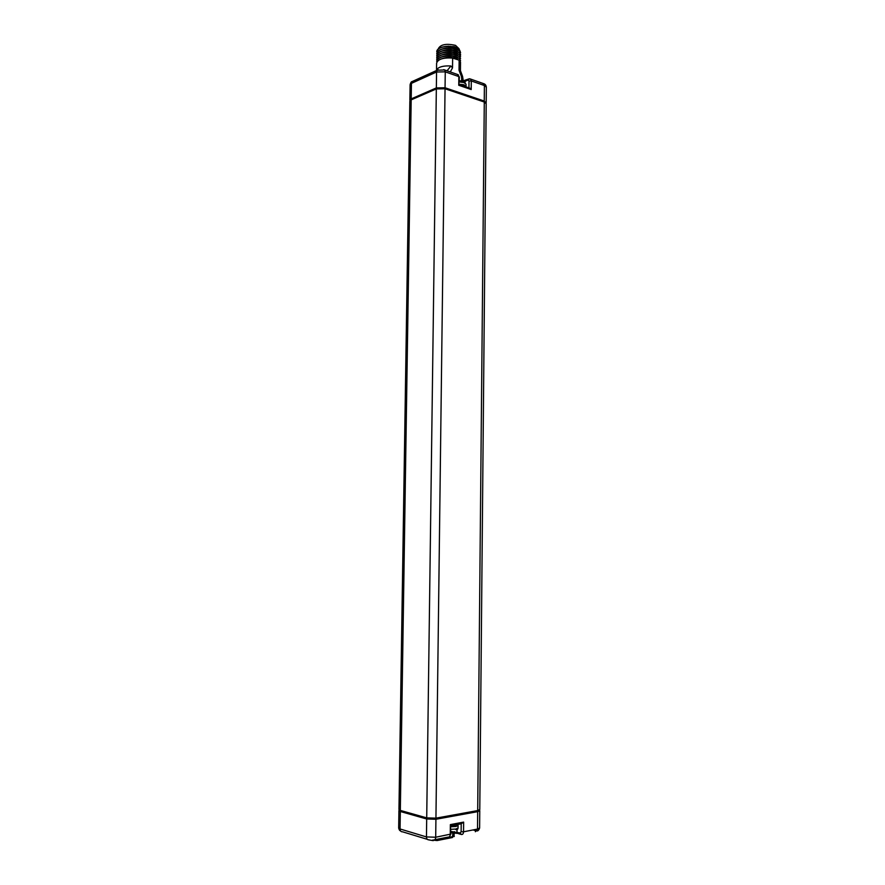 <?xml version="1.0" encoding="UTF-8"?>
<svg xmlns="http://www.w3.org/2000/svg" width="885" height="885" viewBox="0 0 885 885"><rect width="100%" height="100%" fill="white"/><g stroke="black" fill="none" stroke-linecap="round" stroke-linejoin="round"><path stroke-width="1.33" d="M411.182 99.861L400.33 810.417L398.958 809.498L409.844 101.266L411.182 99.861L436.338 88.92L445.044 88.765L484.239 102.007L486.175 103.689M400.33 810.417L426.714 817.873L435.94 818.149L477.701 810.572L479.781 809.543M469.692 78.787L470.687 79.108L471.296 80.955L471.207 89.551L458.751 85.27L459.403 77.095M443.739 69.638L444.668 69.959L445.255 71.84L445.055 87.77L484.25 101.034L486.042 103.158M471.207 89.551L469.183 87.98M460.51 62.392L460.421 70.579L459.735 69.107L459.038 70.214L459.149 60.18L452.644 58.056L452.523 67.902L450.908 65.977C443.883 65.59 439.192 66.707 436.869 69.307L436.537 70.158M460.554 58.51L459.193 56.319L452.689 54.173C443.451 53.587 438.108 55.257 436.659 59.173M460.532 60.434L459.171 58.244L452.666 56.109C443.418 55.523 438.075 57.193 436.637 61.098M460.51 62.204L459.149 60.18M452.644 58.056C443.341 57.47 437.998 59.151 436.615 63.067L436.515 70.203M456.417 54.959C451.604 53.31 446.615 53.332 441.449 55.036M456.428 56.905C451.593 55.246 446.582 55.268 441.383 56.983M456.439 58.852C451.582 57.182 446.549 57.204 441.327 58.93M452.689 54.173L459.193 56.43L460.554 58.366M436.659 59.339C438.042 55.39 443.385 53.708 452.689 54.284M436.681 57.414C438.064 53.454 443.407 51.761 452.711 52.348L459.215 54.505L460.576 56.551L459.215 54.383L452.711 52.237C443.474 51.64 438.13 53.321 436.681 57.248M458.054 55.678C452.489 52.89 446.438 52.868 439.911 55.622M458.043 57.625C452.467 54.826 446.405 54.804 439.867 57.569M458.032 59.561C452.445 56.762 446.372 56.74 439.823 59.516M436.637 61.264C438.02 57.326 443.363 55.644 452.666 56.231L459.171 58.366L460.532 60.401L460.288 61.397M436.736 53.576C438.119 49.582 443.462 47.879 452.755 48.476L459.26 50.644L460.62 52.713L459.26 50.522L452.755 48.354C443.518 47.757 438.186 49.449 436.736 53.41M436.759 51.651C437.655 48.133 442.223 46.363 450.465 46.33L458.884 48.675L460.266 51.54M458.087 49.87C452.556 47.082 446.538 47.06 440.055 49.792M458.076 51.806C452.534 49.018 446.505 48.996 440 51.739M458.065 53.742C452.512 50.954 446.471 50.932 439.956 53.686M436.714 55.489C438.097 51.518 443.429 49.825 452.733 50.412L459.238 52.569L460.598 54.627L460.355 55.622M458.884 48.675L454.259 46.606L445.952 46.363C440.177 47.182 437.113 48.885 436.759 51.485M440.166 47.823L441.703 47.237M450.465 46.33L445.952 46.363M454.259 46.606L452.866 46.584M441.836 47.193L448.418 46.175M456.383 49.117C451.638 47.502 446.726 47.524 441.637 49.184M456.394 51.064C451.627 49.438 446.693 49.46 441.571 51.131M456.406 53.011C451.615 51.374 446.648 51.396 441.515 53.089M460.598 54.516L459.238 52.458L452.733 50.29C443.496 49.704 438.152 51.385 436.714 55.335M447.036 70.8L450.908 65.977M445.055 87.77L436.349 87.914L411.204 98.888L409.998 100.746M436.15 88.998L436.15 88.367L410.972 99.961M482.535 101.432L484.283 102.018L477.701 810.572M482.535 100.967L444.856 88.212L436.15 88.367M459.735 69.107L462.545 76.331L462.999 80.944L463.021 79.13L461.671 77.991L461.638 80.767M459.038 70.214L461.439 76.575L462.545 76.331L459.968 69.406M399.434 810.074L398.936 810.583L400.319 811.501L426.692 818.99L435.929 819.267L477.69 811.656L479.77 810.682L479.283 810.107M401.325 810.693L428.572 818.647L434.347 818.824L475.997 810.881M434.756 839.721L448.098 837.099C449.381 837.276 450.1 836.38 450.255 834.389L450.365 824.61L450.852 834.079M450.365 824.61L463.64 822.11L461.207 823.802L461.118 831.723L460.111 832.984L450.874 831.435M438.44 48.797L438.44 48.454C440.752 44.405 446.449 43.365 455.509 45.356L459.027 48.708M459.326 84.208L464.028 84.783L465.952 86.863M450.908 829.311L455.897 829.035L458.054 827.973L458.087 825.462L455.93 826.501L450.93 826.789M458.087 825.462L457.014 824.588M458.751 85.27L458.85 76.597L459.403 77.072L457.313 74.406M466.019 80.115L465.134 81.298L468.088 80.037L469.006 81L471.296 80.955L484.394 85.535L484.25 101.034M445.255 71.84L458.85 76.597L458.253 74.738L444.668 69.959L437.201 70.203L436.559 71.995L445.255 71.84M469.006 81L468.939 87.892M464.293 81.608L465.134 81.298L465.134 82.216M461.439 76.575L461.671 77.991M450.266 71.928L452.523 67.902M438.252 69.727L412.078 81.586L411.437 83.356L436.559 71.995L436.349 87.914M482.845 83.378L486.33 87.272M409.866 100.204L410.098 84.805L411.437 83.356L411.204 98.888M413.107 81.121L412.078 81.586C411.348 81.564 410.684 82.604 410.098 84.728M427.997 818.149L434.358 818.481L475.433 810.981M412.288 99.385L412.299 98.766M427.3 839.323L402.498 831.789C400.993 831.878 400.175 830.938 400.053 828.968L398.67 827.995L398.936 810.649M457.512 833.393L450.863 832.774M460.576 834.256L458.275 833.593L457.014 832.088L457.036 829.665M473.01 829.953L475.588 830.672L475.367 831.734L477.524 829.068L463.541 831.8C463.397 833.77 462.667 834.666 461.384 834.489L460.111 832.984M449.359 836.812L450.852 834.09L435.697 837.232L426.459 836.933L400.053 828.968L400.319 811.501M475.588 830.672L477.435 829.09M479.615 827.973L477.524 829.068L477.69 811.656M463.64 822.11L463.541 831.8L461.118 831.723M433.55 839.965C434.823 840.142 435.542 839.234 435.697 837.232L435.929 819.267M428.937 839.821C427.411 839.909 426.581 838.947 426.459 836.933L426.692 818.99M450.941 825.738L461.207 823.802M436.338 88.92L426.714 817.873M445.044 88.765L435.94 818.149M437.334 840.518L452.478 837.52L452.954 832.199L450.863 832.608M454.348 836.225L437.511 840.031L437.522 839.179M432.599 840.086L437.09 840.562L437.511 840.031L433.108 840.031M433.219 840.65L428.639 839.854M469.028 78.842L468.088 80.037M459.348 81.962L464.05 82.548L466.052 84.23L466.03 86.464M466.052 84.329L463.64 81.287L459.37 80.668M455.83 829.654C457.235 829.853 457.976 829.289 458.054 827.973L458.065 827.917M470.001 88.257L459.326 84.573M486.186 102.627L486.33 87.184C486.108 85.325 485.257 84.163 483.785 83.71L470.687 79.108L468.43 79.064L462.711 80.978M462.545 76.331L463.021 79.13M436.869 69.307L436.371 70.579M398.67 828.072C399.19 829.931 399.788 830.838 400.474 830.772M473.32 829.898L475.853 830.606C477.435 831.535 478.697 830.683 479.615 828.039L479.77 810.682M486.186 103.6L479.781 809.598M453.905 836.69L454.403 831.601M460.753 85.071L463.994 86.188M455.111 825.307L454.691 825.915M455.775 825.119L456.45 824.698M450.941 826.181L454.248 826.026"/></g></svg>

